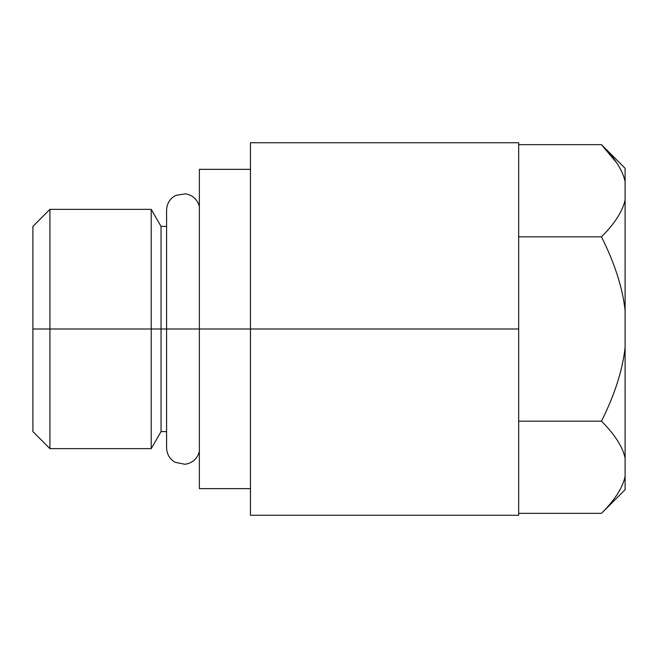 <?xml version="1.0" encoding="UTF-8"?>
<svg xmlns="http://www.w3.org/2000/svg" width="658" height="658" viewBox="0 0 658 658"><rect width="100%" height="100%" fill="white"/><g stroke="black" fill="none" stroke-linecap="round" stroke-linejoin="round"><path stroke-width="0.99" d="M616.53 162.592L601.47 144.653L625.1 168.284L625.1 199.974C622.6 211.308 614.728 223.597 601.47 236.822C614.72 263.274 622.6 287.842 625.1 310.535C622.6 287.842 614.72 263.274 601.47 236.822C614.728 223.597 622.6 211.308 625.1 199.974L625.1 476.499C622.6 487.833 614.728 500.121 601.47 513.347L518.668 513.347L601.47 513.347C614.728 500.121 622.6 487.833 625.1 476.499C625.1 494.01 625.1 494.01 625.1 476.499L625.1 181.501C622.6 170.159 614.72 157.879 601.47 144.653L616.727 162.896M601.47 144.653L518.668 144.653L601.47 144.653C614.72 157.879 622.6 170.159 625.1 181.501M601.47 236.822L518.668 236.822L601.47 236.822M625.1 347.465C622.6 370.15 614.728 394.718 601.47 421.178L518.668 421.178L601.47 421.178C614.728 394.718 622.6 370.15 625.1 347.465M625.1 458.026C622.6 446.683 614.72 434.403 601.47 421.178C614.72 434.403 622.6 446.683 625.1 458.026M625.1 476.499L625.1 489.716L601.47 513.347M518.668 513.347L518.668 329L250.451 329L250.451 142.737L518.668 142.737L518.668 515.263L250.451 515.263L250.451 329L518.668 329M199.366 206.48C197.392 199.473 192.835 195.245 185.688 193.806L175.727 195.385C169.887 198.609 166.836 203.552 166.581 210.223L166.581 329L199.366 329L161.046 329L161.046 431.599L161.046 329L166.581 329L166.581 447.777C166.803 454.152 169.641 458.988 175.102 462.286L184.988 464.285C192.481 463.076 197.277 458.815 199.366 451.52L199.366 329L199.366 488.647L250.451 488.647L250.451 491.115L250.451 329L199.366 329L199.366 169.353L250.451 169.353M199.366 329L250.451 329M161.046 329L161.046 226.401L161.046 329L151.217 329L151.217 209.367L151.217 329L49.926 329L49.926 209.367L49.926 329L151.217 329L151.217 448.633L151.217 329L161.046 329M32.9 262.583L32.9 431.599L49.926 448.633L49.926 329L49.926 448.633L151.217 448.633L161.046 431.599L166.581 431.599M32.9 329L49.926 329L32.9 329L32.9 226.401L49.926 209.367L151.217 209.367L161.046 226.401L166.581 226.401"/></g></svg>
